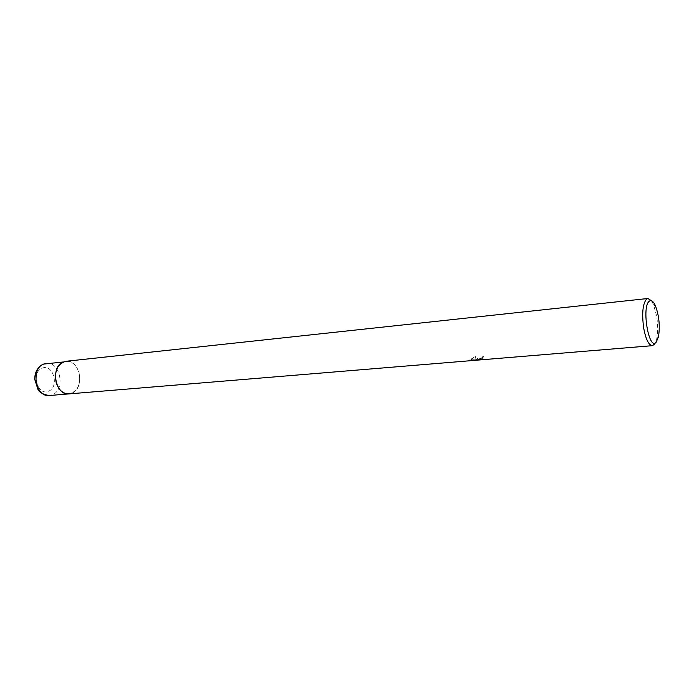 <?xml version="1.0" encoding="UTF-8"?>
<svg xmlns="http://www.w3.org/2000/svg" width="694" height="694" viewBox="0 0 694 694"><rect width="100%" height="100%" fill="white"/><g stroke="black" fill="none" stroke-linecap="round" stroke-linejoin="round"><path stroke-width="0.52" stroke-dasharray="3.47 2.6" d="M651.371 300.693L653.531 304.657L656.602 315.891C657.973 324.462 658.025 332.018 656.767 338.559L654.685 344.077M72.15 393.073C85.301 387.92 79.715 359.032 65.939 361.288C72.124 361.201 76.496 364.975 79.055 372.609C81.051 384.329 77.719 391.425 69.044 393.888M476.11 360.047L475.503 356.994L469.89 360.342L475.98 360.203L469.743 360.724L469.638 360.203L475.867 359.683L469.786 359.83L475.39 356.464L476.11 360.047L483.9 357.028L483.093 358.069L478.487 359.891L478.383 359.379L481.783 359.171L481.888 359.692L478.487 359.891M479.814 359.934L481.888 359.692M476.006 359.535C476.969 358.468 479.571 357.462 483.796 356.508L482.989 357.557L478.383 359.379M482.989 357.557L483.093 358.069M481.783 359.171L470.662 360.134L470.766 360.672M478.383 359.492L478.496 360.03M483.796 356.508L483.9 357.028M470.662 360.134L469.89 360.221M469.638 360.203L469.743 360.724M475.867 359.683L475.98 360.203M469.786 359.83L469.89 360.342M475.39 356.464L475.503 356.994M46.351 363.396C60.196 361.149 65.757 389.612 52.527 394.704L49.413 395.511M42.091 368.202C53.013 363.101 59.771 386.818 48.684 391.13C37.762 396.673 30.692 372.331 42.091 368.202M470.012 360.212L479.918 359.388M655.57 306.132L653.531 304.657M658.485 336.729L656.767 338.559"/><path stroke-width="1.04" d="M654.685 344.077L652.386 345.673C648.795 345.274 645.923 339.539 643.754 328.47C641.759 314 642.635 304.25 646.383 299.235L647.892 298.498L651.371 300.693M72.15 393.073L69.044 393.888C63.041 393.897 58.747 390.149 56.179 382.637C54.175 370.943 57.429 363.821 65.939 361.288L647.892 298.498M470.003 360.741L652.386 345.673M656.16 342.263C648.985 351.207 641.395 307.234 649.168 301.274C651.284 299.608 653.418 301.231 655.57 306.132C659.135 316.082 660.107 326.284 658.485 336.729L656.16 342.263M69.044 393.888C55.303 395.979 49.994 366.588 63.336 361.964L43.731 364.072C30.336 368.653 35.602 397.593 49.413 395.511L470.194 360.733M49.413 395.511C43.705 394.73 39.922 392.804 38.049 389.716L34.7 379.245C34.856 371.958 37.736 366.926 43.358 364.15L46.351 363.396"/></g></svg>
